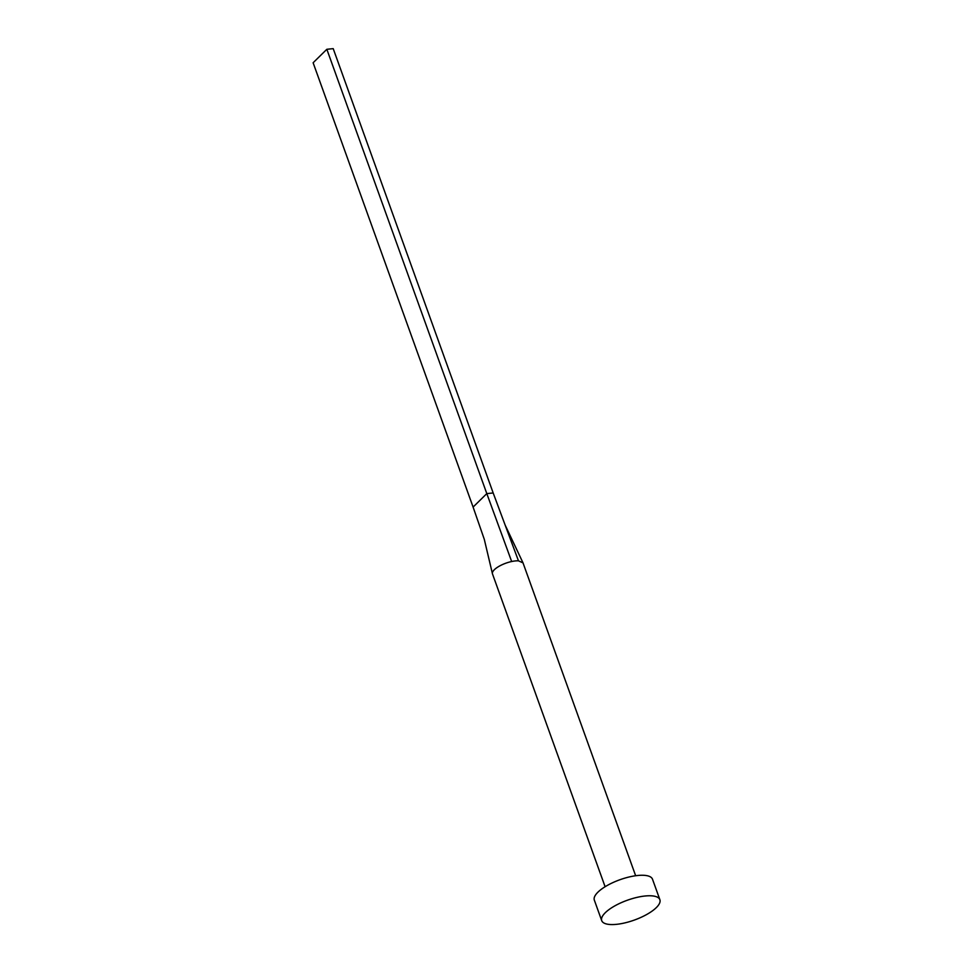 <?xml version="1.0" encoding="UTF-8"?>
<svg xmlns="http://www.w3.org/2000/svg" width="973" height="973" viewBox="0 0 973 973"><rect width="100%" height="100%" fill="white"/><g stroke="black" fill="none" stroke-linecap="round" stroke-linejoin="round"><path stroke-width="1.46" d="M605.109 886.731L492.472 573.875A16.225 5.522 -19.8 0 1 492.411 573.632A16.225 5.522 -19.8 0 1 511.664 561.518A16.225 5.522 -19.8 0 1 515.325 560.934A16.225 5.522 -19.8 0 1 518.475 560.837L523.012 562.88L635.649 875.736M601.715 920.64L594.333 900.122A30.905 10.521 -19.8 0 1 607.14 885.527A30.905 10.521 -19.8 0 1 637.838 875.481A30.905 10.521 -19.8 0 1 652.494 879.191L659.876 899.697A30.905 10.521 -19.8 0 1 647.069 914.292A30.905 10.521 -19.8 0 1 616.359 924.35A30.905 10.521 -19.8 0 1 601.715 920.64A30.905 10.521 -19.8 0 1 614.522 906.045A30.905 10.521 -19.8 0 1 645.233 895.987A30.905 10.521 -19.8 0 1 659.876 899.697M511.664 561.518L486.804 493.603L493.177 492.97L518.475 560.837M326.843 49.282L313.124 62.759L473.097 507.079L486.804 493.603L326.843 49.282L333.216 48.65L493.177 492.97M473.097 507.079L484.286 539.31L492.411 573.632M522.915 562.662L505.145 525.079"/></g></svg>
